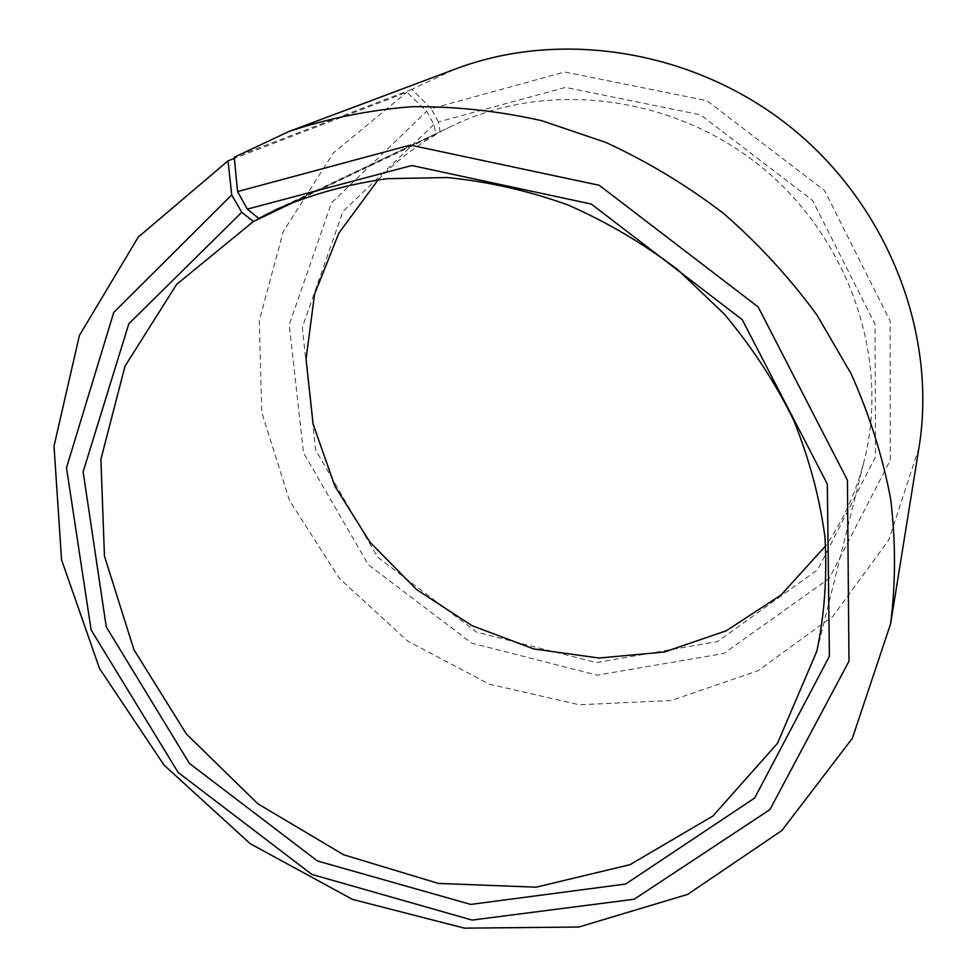 <?xml version="1.0" encoding="UTF-8"?>
<svg xmlns="http://www.w3.org/2000/svg" width="977" height="977" viewBox="0 0 977 977"><rect width="100%" height="100%" fill="white"/><g stroke="black" fill="none" stroke-linecap="round" stroke-linejoin="round"><path stroke-width="0.73" stroke-dasharray="4.88 3.66" d="M294.895 201.262L454.415 124.885C548.292 79.906 673.666 95.184 761.816 167.348C850.014 239.45 889.815 359.316 864.327 460.24C856.426 491.529 843.542 520.045 825.687 545.789M300.403 199.1L435.913 134.582L433.947 124.458L426.668 111.317L406.908 92.229L234.358 158.421M378.221 179.707C395.099 162.121 414.333 147.075 435.913 134.582M440.2 132.176L438.343 121.966L565.475 87.393L700.631 114.859L812.571 200.395L875.026 324.181L875.514 456.894L817.712 569.64L717.484 641.584L596.41 662.577L476.532 632.131L377.549 557.085L315.595 449.847L302.296 327.588L342.964 211.398L433.947 124.458M438.343 121.966L431.272 108.679L564.706 72.005L706.859 100.655L824.6 190.625L890.096 320.859L890.255 460.289L829.217 578.408L723.933 653.479L597.142 675.168L471.806 643.171L368.341 564.706L303.456 452.644L289.253 324.706L331.508 202.825L426.668 111.317M431.272 108.679L411.928 89.334L455.746 68.891M918.954 447.845L888.765 540.049L833.063 616.157L758.14 670.674L671.126 700.521L579.239 704.759L489.294 684.181L407.47 640.936L339.275 578.274L289.436 500.432L261.812 412.538L259.259 320.639L283.232 231.634L333.352 152.974L406.908 92.229M411.928 89.334L234.236 157.212M816.894 651.073L864.327 460.24M276.76 209.2L454.415 124.885"/><path stroke-width="1.47" d="M234.358 158.421L228.02 160.851L138.197 237.167L79.393 335.49L54.016 446.11L61.563 559.833L99.52 668.5L164.014 765.076L250.197 843.676L352.453 899.377L464.429 928.15L578.872 927.026L687.661 894.395L781.881 830.523L852.371 738.282L890.621 623.778C895.738 583.074 895.762 541.478 890.682 499.003C882.622 456.479 869.445 414.737 851.126 373.788L817.004 315.119C789.904 278.03 758.873 244.226 723.884 213.707C687.039 185.471 647.763 161.742 606.033 142.52L541.771 120.696C498.001 110.865 454.476 106.212 411.195 106.737C368.561 110.181 327.796 118.437 288.911 131.516L234.236 157.212L237.57 191.565L247.315 209.127L258.807 218.421L294.895 201.262M258.807 218.421L276.76 209.2C311.443 194.313 348.276 184.14 387.271 178.669L447.234 177.545C487.975 181.563 528.252 190.71 568.064 204.999C607.047 222.109 643.672 243.737 677.94 269.872L724.421 314.203C751.96 347.03 774.981 382.227 793.458 419.792C809.09 458.213 819.581 497.183 824.918 536.703C827.275 576.015 824.6 614.142 816.894 651.073L777.521 743.277L712.966 815.978L630.043 864.657L536.117 887.189L438.404 883.428L343.635 854.777L257.83 803.79L186.375 733.983L133.934 649.693L104.454 556.108L100.9 459.324L124.983 366.228L176.617 284.392L253.422 221.474L300.403 199.1M825.687 545.789L781.173 594.908L726.204 630.8L664.299 652.038L599.011 658.022L533.808 648.96L471.964 625.646L416.471 589.461L370.014 542.247L334.916 486.241L313.116 424.128L306.057 358.95L314.594 294.065L338.897 233.076L378.221 179.707M288.911 131.516L455.746 68.891C562.41 28.577 696.784 50.438 793.068 129.135C889.29 207.93 937.346 335.306 918.954 447.845L890.621 623.778M237.57 191.565L410.291 145.097L599.219 185.276L758.176 306.961L847.425 480.171L848.976 661.221L769.9 809.615L634.256 899.231L472.074 920.078L311.895 874.439L178.193 772.502L91.13 629.97L66.485 467.763L113.759 312.432L231.708 194.948L241.734 212.327L253.422 221.474M228.02 160.851L231.708 194.948M247.315 209.127L411.83 165.516L591.293 204.059L742.227 319.65L827.324 484.067L829.4 656.3L754.696 798.001L625.659 884.038L470.743 904.421L317.427 860.981L189.404 763.403L106.261 626.892L83.13 471.806L128.83 323.753L241.734 212.327"/></g></svg>
